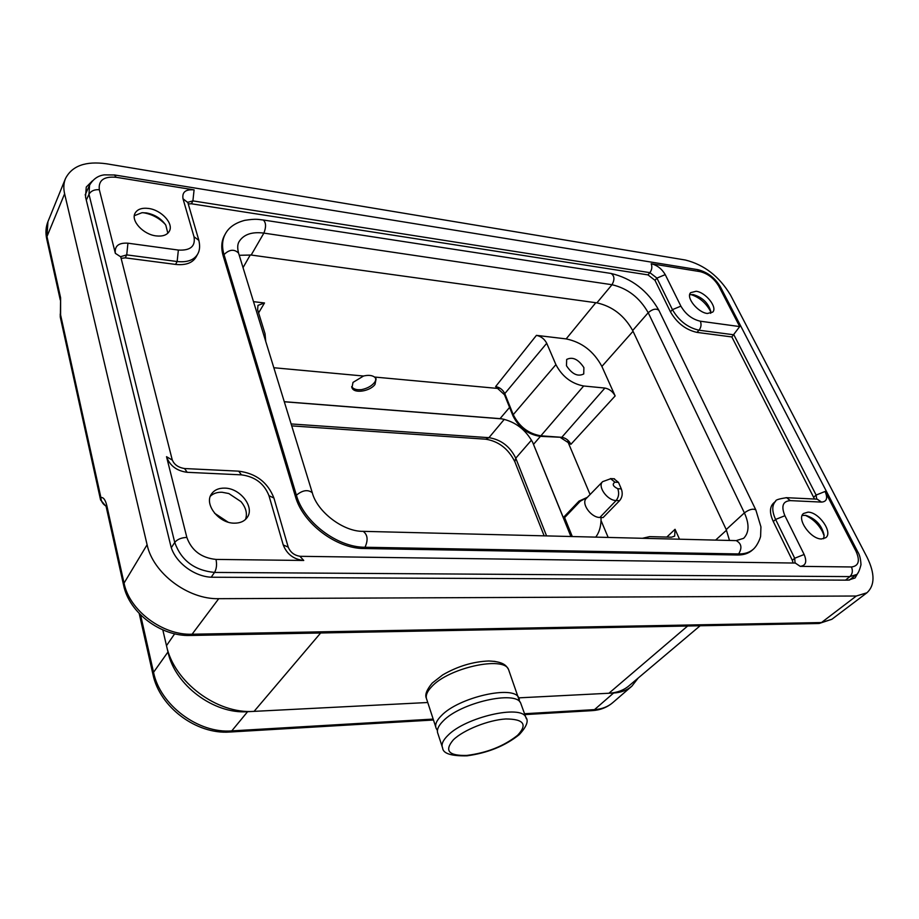 <?xml version="1.0" encoding="UTF-8"?>
<svg xmlns="http://www.w3.org/2000/svg" width="919" height="919" viewBox="0 0 919 919"><rect width="100%" height="100%" fill="white"/><g stroke="black" fill="none" stroke-linecap="round" stroke-linejoin="round"><path stroke-width="1.38" d="M570.917 536.512L532.687 442.372C525.634 429.644 515.41 421.81 502.015 418.88L500.039 418.65L509.574 407.404M284.304 401.775L502.015 418.88M532.687 442.372L563.313 517.581L564.611 517.627L572.296 536.547M284.281 401.695L500.039 418.65M590.09 494.525L567.735 441.43M563.313 517.581L579.004 501.131L587.39 497.305M608.16 537.431L601.037 520.533C600.739 527.357 598.958 532.882 595.73 537.133M363.522 376.02L352.999 382.407L351.977 387.772C354.137 394.033 370.357 391.172 375.032 384.383L376.101 378.881L374.55 377.043C371.919 375.239 368.243 374.906 363.522 376.02L273.828 367.738M498.73 388.53L374.55 377.043M679.52 539.212L675.051 529.287L674.672 536.133L671.479 537.19L649.618 536.627L642.438 538.293M253.506 301.662L264.511 302.971L257.963 305.384L257.642 309.76L265.028 333.7L265.74 341.408M566.15 338.904L536.432 335.366C541.027 336.32 544.45 338.95 546.725 343.281L555.903 364.625C562.164 376.526 571.423 383.637 583.668 385.991L604.897 388.059C609.343 388.909 612.755 391.528 615.144 395.94L601.888 366.428C593.731 351.311 581.819 342.144 566.15 338.904L595.811 302.719M583.887 367.6L583.737 373.953C577.821 376.928 572.077 374.182 566.472 365.751L566.678 359.444C572.583 356.515 578.315 359.237 583.887 367.6M239.239 255.287L251.174 255.034L596.89 302.868C612.399 306.337 624.323 315.55 632.674 330.495L726.217 529.562L744.39 512.882C749.456 524.083 749.215 532.561 743.655 538.316L736.188 540.613C741.507 543.485 742.322 547.931 738.623 553.95C744.746 554.019 749.663 552.434 753.385 549.171C758.072 544.967 760.886 536.374 760.622 535.938L760.932 526.863L755.832 509.93C753.063 508.391 749.249 509.367 744.39 512.882L648.217 312.713C652.49 309.06 656.04 308.256 658.866 310.289L659.049 310.656M729.502 540.452L726.217 529.562M251.174 255.034L263.868 233.104C266.28 226.993 266.096 222.628 263.293 220.009C258.618 219.595 256.861 218.446 244.764 220.342C235.207 222.88 228.716 227.43 225.304 233.989L224.512 235.413C221.364 241.226 220.928 248.096 223.225 256.01L295.436 496.536C302.776 523.336 336.331 548.723 364.004 548.517L737.44 555.007C743.563 555.076 748.491 553.479 752.201 550.217L753.385 549.171M178.366 250.06C190.428 250.726 195.644 246.281 194.001 236.734L183.019 198.803C181.939 192.117 185.627 189.142 194.093 189.877L116.231 177.298C103.87 176.184 98.241 180.331 99.332 189.739L115.346 253.345C114.45 246.005 118.643 242.616 127.936 243.19L178.366 250.06L177.137 261.524C187.189 262.57 194.012 260.134 197.608 254.207L196.046 257.079C192.45 263.006 185.638 265.453 175.586 264.419L125.26 257.86L121.113 258.354M814.521 499.04L731.834 336.94L696.993 332.391C685.804 329.887 676.97 323.04 670.468 311.863L654.994 280.329L647.987 274.896L191.393 203.777L188.246 203.915M795.326 563.06L800.196 566.357L851.465 566.966C858.714 566.058 860.23 560.82 856.003 551.239L825.067 491.47C827.985 498.132 826.801 501.671 821.54 502.096L790.34 500.625L786.63 497.696C778.99 498.822 775.337 499.982 775.693 501.165L773.396 503.244C769.548 507.185 769.513 513.273 773.293 521.521L792.304 560.291L794.705 558.247L795.05 563.048M793.097 563.025L792.304 560.291M821.563 538.971L825.813 537.672C833.188 532.354 818.829 511.94 807.973 512.147L803.528 513.491C796.233 518.753 810.696 539.327 821.563 538.971M696.131 291.266C705.7 292.276 717.796 307.44 712.696 312.127L707.377 313.482C697.808 312.586 685.597 297.308 690.663 292.656L696.131 291.266M148.625 208.464C141.882 207.625 137.356 209.222 135.047 213.265C130.682 220.87 143.295 234.483 156.092 235.896C162.674 236.631 167.086 235.069 169.36 231.197C173.863 223.604 161.457 210.049 148.625 208.464M234.322 523.164C218.791 523.393 203.846 504.14 211.508 493.974C214.345 489.942 218.779 487.989 224.787 488.127C240.376 488.161 255.068 507.403 247.119 517.569C244.339 521.349 240.077 523.21 234.322 523.164M210.371 496.191C213.3 493.434 217.194 492.113 222.042 492.251L228.808 493.537L240.973 501.613C246.051 507.702 247.544 513.652 245.488 519.453M805.159 515.283C812.476 518.5 818.22 523.922 822.402 531.538L824.148 535.88M802.172 515.467L805.86 515.375C815.75 518.661 821.839 525.266 824.125 535.203L823.631 538.764M690.778 294.505C698.991 297.136 705.378 302.397 709.95 310.3L710.812 312.207M710.697 313.322L710.743 311.196C708.181 302.833 702.323 297.285 693.179 294.574L689.675 294.735M142.939 212.668L143.548 212.76C152.083 214.253 159.332 218.125 165.282 224.362M167.844 233.208L165.799 225.155C161.319 218.63 154.863 214.552 146.42 212.921L141.997 212.703L134.323 215.701M320.651 632.984L254.092 711.363C217.137 714.258 173.944 681.967 166.488 645.666L167.97 651.985C174.771 685.046 213.909 714.316 247.602 711.697L231.772 730.892L433.171 719.083M427.749 702.507L247.602 711.697M700.129 625.77L628.975 685.827C623.633 690.307 616.936 692.788 608.906 693.248L613.605 693.018C620.934 692.593 627.034 690.295 631.881 686.148L612.732 702.667C607.068 707.446 600.279 710.1 592.364 710.617M638.223 678.027L631.881 686.148M495.088 661.416L488.747 660.991C472.986 661.623 457.628 666.264 442.659 674.937L432.263 683.035C426.703 689.732 424.727 694.81 426.347 698.233M374.022 383.074L375.389 381.201L375.848 378.398M504.497 394.779L495.617 386.589C499.764 387.347 502.819 389.69 504.784 393.619L504.497 394.779L512.905 415.687M601.026 517.5L601.037 520.533M619.59 500.671L603.105 517.569L599.854 517.466C590.928 517.627 580.785 503.221 586.345 498.374L602.623 481.659C597.212 486.369 607.333 500.602 616.121 500.522L619.59 500.671C622.347 497.328 622.921 493.4 621.313 488.885L618.476 482.36L614.949 482.176C611.974 484.152 612.916 486.323 617.786 488.713L621.313 488.885M613.938 478.776L618.476 482.36M583.668 385.991L540.866 435.813L561.773 437.318C565.805 437.995 568.85 440.327 570.906 444.314L560.843 437.812M564.611 517.627L580.303 501.188L579.004 501.131M587.264 497.432L580.303 501.188M351.667 386.646C353.367 389.151 356.675 390.138 361.615 389.622C367.497 388.346 371.827 385.923 374.619 382.327L375.389 381.201M147.097 544.737C152.979 573.18 188.085 599.556 218.733 598.683L856.313 596.017L866.927 592.789C874.98 585.38 875.026 573.536 867.065 557.259L730.479 295.01C719.244 276.412 704.218 264.752 685.402 260.031L106.478 163.789C85.639 160.894 71.969 165.834 65.467 178.596C63.618 183.145 63.342 188.211 64.617 193.794L147.097 544.737L124.042 583.117L106.822 505.634C105.421 499.867 103.456 497.168 100.895 497.512L60.597 314.895L60.597 297.756L60.378 317.56L100.47 499.499M92.451 180.825L86.26 187.062L85.524 196.976L170.612 545.151C174.3 562.037 194.943 577.557 213.197 577.235L848.248 580.153L855.049 577.971L858.093 572.686M106.018 506.312L100.573 499.959L100.895 497.512C101.067 501.292 102.744 504.129 105.938 506.024M731.834 336.94L739.703 326.578L718.773 286.154C714.109 278.411 707.86 273.575 700.06 271.622L651.18 263.73C657.165 265.212 661.852 268.842 665.241 274.632L680.887 306.142C685.677 314.309 692.156 319.33 700.335 321.213L739.703 326.578M521.28 704.724L520.728 703.196C516.214 689.997 460.373 702.633 443.05 721.116C438.11 726.09 436.41 730.283 437.949 733.718L442.142 746.527M291.128 423.946L488.942 437.674L504.301 419.317M531.492 440.109L515.766 458.19L546.575 535.903M488.942 437.674C501.073 439.615 510.011 446.462 515.766 458.19L514.801 461.637C508.299 448.748 498.603 441.269 485.726 439.202L488.942 437.674M533.548 444.314L540.406 436.353M632.674 330.495L648.217 312.713C639.67 297.687 627.608 288.348 612.008 284.718C614.834 279.606 614.524 275.849 611.066 273.448L610.549 273.368M755.981 510.24L658.866 310.289C647.7 290.622 631.767 278.342 611.066 273.448L262.88 219.94M596.89 302.868L612.008 284.718L263.868 233.104C251.955 231.588 243.707 234.402 239.135 241.559C237.458 244.213 237.274 248.061 238.572 253.081C234.196 248.888 229.348 249.394 224.018 254.597L296.4 495.215C303.752 522.026 337.342 547.448 365.027 547.253L738.623 553.95L737.44 555.007M225.304 233.989C222.145 239.802 221.72 246.671 224.018 254.597L223.225 256.01M238.745 253.678L312.276 492.71C307.819 489.333 302.523 490.16 296.4 495.215L295.436 496.536M312.437 493.227L312.276 492.71C317.181 511.894 343.488 531.814 363.189 531.343C367.669 534.72 368.278 540.027 365.027 547.253L364.004 548.517M362.649 531.331L735.568 540.602M303.741 560.464C293.747 559.407 286.912 554.237 283.236 544.956L268.98 495.709C264.212 483.601 255.034 476.651 241.456 474.859L187.189 472.309C176.712 470.919 169.82 465.715 166.523 456.686L186.844 537.431C191.623 550.573 201.341 557.902 215.999 559.418L303.741 560.464L299.904 556.305M215.999 559.418C217.045 564.553 216.551 568.895 214.529 572.434L849.891 576.604L856.14 574.662C857.668 574.57 859.276 571.273 860.977 564.783C860.735 559.085 859.656 554.777 857.76 551.848L857.886 552.101M851.465 566.966C853.016 570.779 852.487 573.984 849.891 576.604L845.514 580.142M790.34 500.625C782.793 501.165 780.989 506.197 784.895 515.72L804.136 554.49C807.158 561.727 805.837 565.69 800.196 566.357M214.575 513.227L228.015 522.118M174.667 633.8L166.488 645.666L162.812 629.894M140.561 614.891L153.542 672.306L167.97 651.985M153.542 672.306C160.044 705.034 198.47 733.73 231.772 730.892L229.693 732.029C196.436 734.568 159.768 707.182 152.991 674.615L153.542 672.306M518.787 697.854L608.906 693.248L687.642 626M524.531 713.73L594.501 709.629L613.605 693.018M243.041 267.636L250.29 254.919M536.432 335.366L495.617 386.589M258.607 312.862L264.511 302.971M601.888 366.428L633.03 331.265M715.602 540.108L726.504 530.217M675.051 529.287L666.803 537.075M570.906 444.314L615.144 395.94M617.786 488.713C619.326 493.216 618.774 497.145 616.121 500.522L599.854 517.466M614.949 482.176L610.446 478.581M604.897 388.059L561.773 437.318L539.935 436.318M540.866 435.813L539.786 436.307C527.713 434.308 518.764 427.473 512.951 415.813L513.25 414.653C519.281 426.68 528.482 433.734 540.866 435.813M555.903 364.625L513.25 414.653L504.784 393.619L546.725 343.281M60.597 297.756L46.984 236.528L47.937 221.663L65.467 178.596M64.617 193.794L46.984 236.528L46.8 239.296L60.263 299.95M123.56 585.047L106.478 508.115L106.822 505.634M123.651 585.483L124.042 583.117C129.384 610.526 162.674 635.477 192.094 634.225L189.888 635.466C160.836 636.43 129.326 612.893 123.651 585.483M218.733 598.683L192.094 634.225L821.46 622.554L831.89 619.268L819.082 623.507M190.325 635.466L818.507 623.519L821.46 622.554L856.313 596.017M211.209 577.178L214.529 572.434C194.472 570.446 181.204 560.452 174.736 542.44L171.336 547.655M86.294 200.147L88.971 194.254L174.736 542.44C177.31 539.315 181.353 537.638 186.844 537.431M85.145 194.966L89.557 185.201L88.971 194.254C91.015 190.865 94.473 189.36 99.332 189.739M718.773 286.154L720.737 287.463M700.06 271.622L697.314 269.589M116.231 177.298L114.393 174.943M191.393 203.777L192.898 200.893L194.093 189.877M187.798 202.306L192.898 200.893L649.894 272.656L656.924 278.101L665.241 274.632M651.18 263.73C652.364 266.832 651.927 269.807 649.894 272.656L647.987 274.896M654.994 280.329L656.924 278.101L672.432 309.646C678.957 320.823 687.814 327.681 699.003 330.208L733.867 334.792L816.129 495.065L816.669 499.143M680.887 306.142L672.432 309.646L670.468 311.863M700.335 321.213C701.588 324.418 701.151 327.417 699.003 330.208L696.993 332.391M813.82 497.099L816.129 495.065L825.067 491.47M856.003 551.239L857.76 551.848L720.565 287.13C715.085 277.894 707.504 272.081 697.831 269.669L114.749 175.001L104.306 174.863C98.069 175.621 93.152 179.067 89.557 185.201M817.175 499.166L821.54 502.096M817.382 499.178L785.998 497.661M775.693 501.165C771.857 505.105 771.822 511.194 775.613 519.442L794.705 558.247L804.136 554.49M784.895 515.72L775.613 519.442L773.293 521.521M183.019 198.803L187.855 202.571M194.001 236.734L198.872 240.387M175.586 264.419L177.137 261.524L126.73 254.885L127.936 243.19M125.26 257.86L126.73 254.885L120.757 256.631L120.894 257.458M172.301 460.097L166.523 456.686M115.346 253.345L120.745 256.861L172.163 459.569C173.944 464.463 178.068 467.449 184.558 468.541L184.099 468.518M187.189 472.309L184.558 468.541L238.205 471.137M241.456 474.859L238.687 471.16C256.022 473.388 267.762 482.337 273.919 498.029L274.069 498.546M268.98 495.709L273.919 498.029L288.21 547.104L283.236 544.956M288.359 547.598L288.21 547.104C290.461 552.491 294.528 555.558 300.421 556.317L795.544 563.06M524.852 714.603L591.951 710.651L594.501 709.629C601.784 709.146 607.861 706.837 612.732 702.667M509.115 671.1L508.54 669.503C503.807 655.729 448.575 667.814 431.677 686.688C426.853 691.754 425.233 696.085 426.83 699.669L435.755 726.986M519.373 699.439L518.833 697.958C514.284 684.666 458.535 697.211 441.281 715.763C436.353 720.749 434.664 724.965 436.215 728.422L437.41 730.536M520.728 703.196L525.817 717.268C528.862 720.795 526.667 726.596 519.224 734.672C505.163 745.918 487.748 752.971 466.978 755.832C451.149 756.142 443.015 753.511 442.602 747.94C441.086 744.608 442.774 740.507 447.679 735.625L447.806 735.51C465.301 717.188 521.406 704.322 525.817 717.268L526.346 718.715M517.523 735.361C503.796 746.205 486.875 752.902 466.772 755.429C448.61 755.889 444.13 750.697 453.32 739.864L453.435 739.749C463.59 729.881 488.586 719.945 505.818 718.968C523.796 719.037 527.736 724.471 517.638 735.257L517.523 735.361M614.501 478.799L611.009 478.615L602.623 481.659M351.759 387.117L351.977 387.772M46.685 238.768C45.387 232.714 45.812 227.016 47.937 221.663M831.89 619.268L866.927 592.789M106.615 506.036L105.811 505.53L106.374 507.621M60.24 314.022L60.275 317.066M849.386 580.107L856.14 574.662M197.608 254.207C199.825 250.554 200.193 245.752 198.699 239.79L187.729 202.146M152.922 674.293L139.206 613.501M433.469 720.002L230.026 732.018M291.725 425.888L485.726 439.202M514.801 461.637L544.151 535.846M519.752 701.852L508.54 669.503C506.599 666.241 504.347 661.565 488.747 660.991"/></g></svg>
